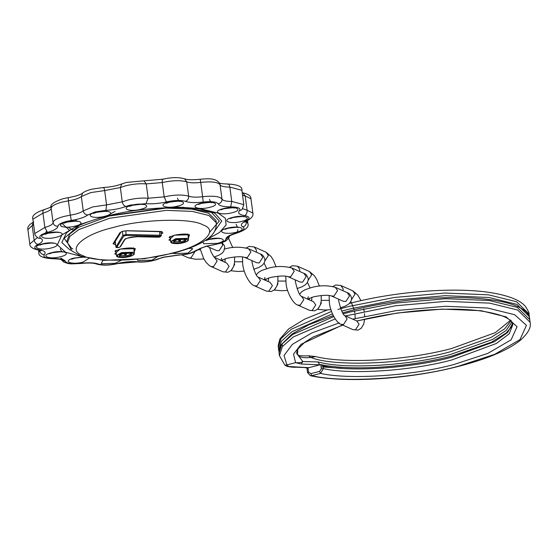 <?xml version="1.0" encoding="UTF-8"?>
<svg xmlns="http://www.w3.org/2000/svg" width="558" height="558" viewBox="0 0 558 558"><rect width="100%" height="100%" fill="white"/><g stroke="black" fill="none" stroke-linecap="round" stroke-linejoin="round"><path stroke-width="0.84" d="M307.967 367.91L308.518 372.053L310.834 373.644L311.81 375.639L310.353 375.701L307.549 372.618L307.067 369.033L307.514 368.05L308.86 367.68L296.298 367.22C294.115 367.422 291.018 367.143 287 366.369L308.86 367.68L319.985 364.827L301.264 364.046L295.587 362.658C299.039 362.937 301.453 362.56 302.834 361.528L317.76 361.926L321.84 362.819C349.259 369.291 411.602 365.176 451.094 354.281L492.7 339.397L506.162 330.496L511.979 321.806M310.834 373.644L319.581 371.405L321.345 368.768L320.801 364.646L319.985 364.827L317.76 361.926M512.572 323.459L507.731 332.394L494.479 341.691L451.499 357.294C412.299 368.092 350.682 372.256 323.047 365.985L321.171 364.674C351.721 371.119 408.602 367.401 451.792 356.067L491.521 342.173L506.357 332.861L511.435 326.876L512.544 323.396M333.789 316.588L292.559 334.577L281.825 344.209L279.077 353.075L279.432 355.711L284.985 365.26L286.882 364.89L288.549 366.425M510.835 320.062L495.267 332.666L451.471 348.576C406.008 360.559 345.374 364.025 315.647 356.59L310.918 357.448C305.017 358.11 300.895 357.615 298.544 355.976L296.668 352.203M296.968 354.093L297.714 351.972L297.365 349.336M297.393 349.406L297.777 352.279L297.002 350.898M323.047 365.985L323.396 368.629L320.557 373.4L311.81 375.639C342.249 383.213 413.352 378.673 458.153 366.285L494.702 354.316L520.007 339.564L526.438 325.342L514.65 314.712L487.58 308.03L445.417 306.286L396.661 310.52L352.705 319.148M310.353 375.701L310.353 375.701C345.186 383.353 409.446 379.217 458.634 366.348C486.59 359.122 506.929 350.619 519.651 340.854C527.917 333.691 531.397 327.497 530.1 322.266L517.678 310.039L489.652 303.134L446.002 301.348L395.566 305.749L345.486 315.94M319.581 371.405L320.557 373.4C349.085 379.991 413.297 375.701 454.059 364.465L487.783 353.416L511.128 339.815L517.057 326.695L506.183 316.888L481.212 310.722L442.32 309.111L397.352 313.01L356.799 320.969M511.219 320.564L504.516 328.983L490.921 337.478L450.745 351.645C406.942 364.067 333.579 367.108 310.918 357.448L308.679 355.899M315.64 356.583L309.125 355.837C303.433 356.025 297.268 355.767 298.118 354.986M298.272 355.202L298.544 355.976M301.264 364.046L302.834 361.528L296.661 353.416L298.042 348.862L304.801 342.221L312.982 337.109L342.779 325.112M115.966 251.358L115.367 251.037M170.148 237.464L169.555 237.143M109.18 216.016L166.082 208.085L192.001 209.145L208.636 213.247L216.016 220.501L216.316 222.768L208.936 215.507L192.301 211.405L166.382 210.345L109.487 218.276L78.831 229.603L69.945 236.313L67.483 242.625L67.176 240.365L69.645 234.046L78.525 227.343L109.18 216.016M73.921 230.252L71.543 229.247M71.501 229.226L68.027 227.155M188.499 234.618L188.004 235.078M134.311 248.512L133.822 248.973M115.255 242.06L114.857 241.984M342.563 312.857L350.11 310.834C426.751 290.544 529.144 293.613 529.751 319.629L517.322 307.402L489.303 300.49L445.647 298.704L395.217 303.113L349.817 312.061L343.184 313.833M339.313 322.866L311.859 332.945L292.392 344.349L284.043 355.488L286.882 364.89L295.587 362.658L293.508 354.197L301.076 344.272L342.507 324.986M279.432 355.711L282.306 346.671L293.375 336.906L335.17 318.911M321.345 368.768L323.396 368.629C351.031 374.899 412.648 370.728 451.854 359.938L496.383 343.477L509.287 333.74L512.865 324.568C511.735 321.408 509.852 315.186 479.127 310.736C447.042 306.565 396.215 310.855 356.953 321.108M298.195 355.09L296.661 352.272M528.949 316.749L529.075 315.305M341.649 311.127L349.42 309.048L394.813 300.092L445.249 295.691L488.899 297.477L516.924 304.382L529.347 316.609L528.991 313.973L516.568 301.745L488.543 294.833L444.893 293.048L394.457 297.456L349.064 306.405L337.89 309.467M321.094 366.836L341.601 368.308M331.522 311.406L291.367 329.213L280.967 338.699L278.323 347.418L278.212 345.66L279.83 339.09L288.716 328.871L304.828 319.064L327.33 309.969M282.697 346.155L282.006 344.412M294.826 332.394L293.661 333.858M304.752 367.408L307.514 368.05M278.323 347.418L278.672 350.054L281.365 341.28L291.89 331.738L332.477 313.854M307.939 372.856L308.518 372.053M320.529 364.688L319.79 364.534M224.553 249.07C232.477 246.713 240.491 246.608 248.596 248.749L260.544 254.057L262.846 257.308L259.219 262.916L256.722 262.741M231.723 269.891L234.618 264.541L234.388 263.585M248.596 248.749L250.905 251.993L247.278 257.601L244.746 257.412L256.687 262.727M277.919 276.217L277.863 281.825L277.033 285.633L274.466 289.783L271.272 291.555L266.25 291.067L268.782 291.255L272.416 285.647L270.107 282.404L258.173 277.096C256.352 276.433 254.329 271.627 252.097 262.672L251.895 260.593M299.604 294.178L301.669 291.778L304.982 289.776L311.224 287.628C319.141 285.271 327.155 285.166 335.267 287.3L347.209 292.615L349.517 295.866L345.883 301.473L343.386 301.292M318.395 308.448L321.289 303.099L321.052 302.143M335.267 287.3L337.569 290.551L333.942 296.159L331.41 295.97L343.351 301.278M321.255 295.496L321.199 301.097L320.369 304.912L317.795 309.062L314.6 310.834L309.585 310.346L312.117 310.534L315.744 304.926L313.443 301.683L301.508 296.368C299.681 295.712 297.658 290.906 295.433 281.95L295.231 279.872M364.632 319.239L363.704 324.191L361.131 328.341L357.936 330.113L352.921 329.625L355.453 329.813L359.08 324.205L356.771 320.955L344.844 315.647C343.017 314.991 340.994 310.185 338.769 301.229L338.56 299.151M256.268 274.899L258.333 272.499L261.653 270.497L267.889 268.349C275.805 265.992 283.82 265.887 291.932 268.028L303.873 273.336L306.182 276.587L302.548 282.195L300.051 282.02M275.059 289.17L277.954 283.82L277.717 282.864M291.932 268.028L294.24 271.272L290.606 276.88L288.074 276.691L300.023 281.999M352.921 329.625L340.973 324.31L343.505 324.505L347.139 318.89L344.837 315.647M309.585 310.346L297.644 305.031L300.176 305.226L303.803 299.611L301.508 296.368M266.25 291.067L254.309 285.752L256.84 285.947L260.467 280.332L258.173 277.089M222.537 261.242L222.712 259.637M246.204 247.954L249.119 246.434L254.141 246.922L256.443 250.165L256.303 252.174M254.141 246.922L266.082 252.237L268.391 255.48L264.834 261.074M309.202 299.792L309.383 298.195M289.539 267.233L292.455 265.713L297.47 266.201L299.779 269.444L299.639 271.453M297.47 266.201L309.418 271.516L311.72 274.759L308.169 280.346M332.875 286.512L335.79 284.992L340.805 285.48L343.114 288.723L342.975 290.732M340.805 285.48L352.747 290.788L355.055 294.038L351.498 299.625M265.873 280.514L266.047 278.916M234.583 256.938L234.527 262.546L233.704 266.354L231.131 270.511L227.936 272.276L222.921 271.788L225.446 271.983L229.08 266.368L226.771 263.125L214.007 257.064L211.147 252.167L209.564 247.452M222.921 271.788L210.973 266.473L213.505 266.668L217.139 261.053L214.837 257.81M221.728 242.869L222.733 245.15L219.106 250.758L216.609 250.584M181.824 254.908L188.346 257.803L190.878 257.998L194.505 252.39L194.393 251.825M189.539 248.094L192.726 248.749L187.9 253.158L174.026 253.548L173.35 253.13M157.712 256.568L151.909 260.174L138.042 260.558L137.01 259.505M120.765 260.579L115.088 263.306L101.214 263.697L102.972 260.286M88.799 258.417L83.037 262.093C71.229 265.294 61.687 261.046 73.991 258.068L83.135 256.952M51.587 252.683C63.396 249.482 72.938 253.723 60.634 256.701C48.825 259.902 39.283 255.662 51.587 252.683M205.693 240.219L208.532 239.319C220.34 236.111 229.875 240.359 217.571 243.337L203.698 243.727L202.931 241.935M227.371 228.18C239.18 224.979 248.715 229.219 236.411 232.205C224.602 235.406 215.067 231.158 227.371 228.18M232.512 217.425C244.32 214.223 253.855 218.464 241.551 221.449C229.743 224.651 220.201 220.403 232.512 217.425M223.165 208.692C234.974 205.49 244.516 209.731 232.205 212.71C220.396 215.911 210.861 211.67 223.165 208.692M42.248 243.944C54.056 240.742 63.591 244.983 51.287 247.968C39.479 251.17 29.937 246.922 42.248 243.944M47.388 233.188C59.197 229.987 68.732 234.234 56.428 237.213C44.619 240.414 35.077 236.174 47.388 233.188M66.228 222.056C78.036 218.855 87.571 223.095 75.267 226.074C63.459 229.275 53.917 225.034 66.228 222.056M95.899 212.228C107.708 209.027 117.243 213.275 104.939 216.253C93.13 219.454 83.595 215.214 95.899 212.228M131.883 205.218C143.692 202.017 153.234 206.258 140.93 209.243C129.121 212.445 119.579 208.197 131.883 205.218M168.711 202.08C180.52 198.878 190.055 203.126 177.751 206.104C165.942 209.306 156.4 205.065 168.711 202.08M200.761 203.3C212.57 200.099 222.112 204.347 209.801 207.325C197.992 210.526 188.458 206.286 200.761 203.3M79.264 225.376L64.107 238.385L71.633 248.373L72.826 248.875M71.347 250.382L69.617 249.67L61.812 242.535L66.423 232.986C72.91 227.287 86.085 221.756 105.957 216.392C145.206 205.595 200.943 205.051 214.809 213.191L221.756 221.024L214.614 231.27M81.991 256.575L65.586 252.265L57.362 244.843L61.847 234.925L79.501 224.637L105.002 216.281L169.772 207.255L199.276 208.462L218.213 213.128L225.313 218.248L226.123 224.93L219.454 232.519L205.972 240.031M171.906 253.144C202.882 246.106 219.922 230.552 202.889 224.86C191.22 217.787 142.283 219.148 113.902 227.336C82.926 234.367 65.893 249.921 82.919 255.62C94.588 262.685 143.525 261.325 171.906 253.144M121.1 231.954L122.69 231.242L127.078 230.726L160.432 231.451M133.92 249.726L134.834 248.777C132.874 247.585 128.012 247.689 120.256 249.098L114.976 251.1M116.378 254.413L114.746 253.932L120.061 249.077L135.343 248.652L134.227 252.028M188.102 235.832L189.023 234.89C187.063 233.69 182.201 233.802 174.438 235.204L169.158 237.206M170.56 240.519L168.928 240.038L174.249 235.183L189.525 234.758L188.409 238.14M115.039 251.316L116.071 252.111M169.22 237.422L170.253 238.217M123.764 236.069L116.789 247.271L119.007 247.466L119.872 247.048L124.322 239.905C126.52 237.959 130.691 236.885 136.829 236.697L159.818 237.004L159.867 236.222L126.038 235.483L123.764 236.069L122.893 235.371L126.31 234.493L160.132 235.239L161.381 235.629L160.837 231.542M116.05 246.922L122.893 235.371L122.369 231.41M134.373 253.116C132.992 255.006 136.843 253.604 129.191 256.652C120.486 257.956 116.266 257.573 116.517 255.501L121.56 252.579L133.488 252.244L134.373 253.116L133.669 247.836M188.555 239.222C187.174 241.119 191.024 239.71 183.373 242.758C174.668 244.069 170.448 243.679 170.706 241.607L175.742 238.684L187.669 238.35L188.555 239.222L187.851 233.941M116.789 247.271L115.918 246.573L115.213 241.293M129.093 256.638C138.747 254.302 131.263 250.974 122 253.485C112.346 255.822 119.831 259.149 129.093 256.638M183.275 242.744C192.929 240.407 185.451 237.08 176.182 239.591C166.528 241.928 174.012 245.262 183.275 242.744M122.621 253.757C132.379 252.628 134.332 253.492 128.473 256.366C118.714 257.496 116.762 256.631 122.621 253.757M119.524 255.173L120.096 255.683L128.033 255.459L131.43 253.625C132.086 253.025 129.184 253.074 122.711 253.771L119.503 255.097M176.802 239.863C186.567 238.733 188.52 239.598 182.661 242.472C172.896 243.609 170.943 242.737 176.802 239.863M173.705 241.286L174.277 241.788L182.215 241.565L185.612 239.731C186.267 239.131 183.366 239.18 176.9 239.877L173.691 241.209M126.317 253.158L126.45 254.176L125.738 255.118L124.441 254.441L125.006 254.113L125.885 254.504M180.499 239.27L180.639 240.282L179.92 241.223L178.623 240.547L179.195 240.219L180.067 240.61M69.652 230.461L61.575 223.033M60.362 225.32L61.324 226.429M57.934 226.213C57.711 228.396 54.224 230.461 47.465 232.4C40.455 234.541 38.251 236.557 40.853 238.433C43.657 240.107 42.708 242.095 38 244.411C33.306 246.908 33.689 248.701 39.158 249.782C44.556 250.688 46.286 252.307 44.347 254.636C42.687 257.112 45.603 258.41 53.101 258.535C60.278 258.528 64.428 259.526 65.551 261.528C67.169 263.592 72.177 264.199 80.568 263.348C88.422 262.434 94.358 262.665 98.375 264.025C103.028 265.378 109.361 265.196 117.368 263.495C124.713 261.821 131.528 261.235 137.826 261.751C144.808 262.183 151.504 261.249 157.907 258.954L163.501 257.154L177.89 255.062C186.142 254.497 192.182 252.948 196.004 250.416L205.853 246.294L212.486 244.962C220.745 243.497 225.202 241.565 225.864 239.18C226.088 236.997 229.575 234.932 236.327 232.993C243.337 230.852 245.541 228.836 242.939 226.96C240.142 225.286 241.091 223.291 245.799 220.982C250.493 218.485 250.103 216.692 244.641 215.604C239.243 214.704 237.513 213.086 239.452 210.757C241.112 208.28 238.196 206.983 230.691 206.858C223.521 206.865 219.371 205.867 218.248 203.865C216.63 201.801 211.621 201.187 203.231 202.045C195.377 202.952 189.441 202.728 185.423 201.368C180.764 200.015 174.431 200.196 166.43 201.898C159.086 203.572 152.271 204.151 145.973 203.642L130.07 205.093L125.892 206.439C120.179 208.629 113.518 209.927 105.901 210.331L95.153 211.901L87.794 214.976C84.586 217.341 79.09 219.161 71.312 220.431L66.36 221.428C60.948 222.9 58.137 224.497 57.934 226.213C55.298 226.276 53.68 225.076 53.066 222.607C53.331 220.396 56.951 218.345 63.933 216.448L70.315 215.158L68.404 200.831L62.022 202.115C55.04 204.019 51.42 206.069 51.155 208.28L51.127 207.918C49.467 205.128 53.366 202.073 62.817 198.746L68.195 197.658C75.742 196.29 80.54 194.777 82.598 193.117L81.328 196.556L83.24 210.882L92.726 206.92L106.578 204.898L104.667 190.571L90.808 192.587L81.328 196.556C78.811 198.411 74.5 199.834 68.404 200.831L68.292 197.804M196.004 250.416L198.181 249.649C199.443 249.084 197.748 248.945 206.383 246.357L212.486 244.962M157.907 258.954L164.024 257.217L177.521 255.257C185.34 254.336 190.487 254.553 198.181 249.649M105.901 210.331L106.578 204.898L122.258 201.843L127.642 200.113C134.931 198.348 141.76 197.727 148.135 198.236L146.224 183.903C139.849 183.394 133.02 184.021 125.731 185.786L120.347 187.516L122.258 201.843C122.788 204.374 124.002 205.902 125.892 206.439M71.312 220.431L70.315 215.158C76.411 214.167 80.722 212.738 83.24 210.882C83.826 213.379 85.346 214.746 87.794 214.976M163.41 179.271C162.42 179.006 162.043 180.094 162.266 182.543L164.178 196.869C174.494 194.672 182.654 194.449 188.66 196.186L186.749 181.859C180.743 180.115 172.582 180.346 162.266 182.543L146.224 183.903L143.936 180.834L126.526 182.41L121.797 183.931L120.347 187.516L104.667 190.571C104.255 188.151 103.662 187.195 102.881 187.711M63.905 260.049L60.71 258.026M38.551 250.026L38.879 252.453L39.604 250.242M38 244.411C35.942 243.944 34.645 242.451 34.101 239.926L32.183 225.599L27.9 229.652L29.811 243.979L37.351 237.575M47.465 232.4L44.863 227.462L42.952 213.135L32.887 219.217L34.798 233.544L44.863 227.462C50.157 225.941 52.898 224.323 53.066 222.607L51.155 208.28C50.98 209.996 48.246 211.615 42.952 213.135C42.743 210.68 43.245 209.564 44.452 209.773M218.248 203.865C220.801 203.21 222.042 201.612 221.979 199.066L220.068 184.74C217.983 182.068 211.531 181.287 200.713 182.389L202.624 196.716C213.442 195.614 219.894 196.402 221.979 199.066C222.865 200.636 226.116 201.417 231.744 201.417L243.811 204.64L241.9 190.313L229.833 187.083L231.744 201.417L230.691 206.858M250.967 198.787L245.185 195.914L247.096 210.24L252.879 213.114L250.967 198.787C251.128 196.067 248.401 194.079 242.8 192.831L245.185 195.914L242.57 195.307M246.259 221.177L247.891 223.556L247.494 220.577M245.743 221.463L246.35 221.854C246.434 224.414 245.297 226.116 242.939 226.96M242.793 208.678L247.096 210.24C247.243 212.821 246.42 214.607 244.641 215.604M227.671 184.238C228.675 183.715 229.394 184.663 229.833 187.083C224.204 187.09 220.954 186.302 220.068 184.74L219.824 183.784C216.19 177.535 207.171 178.679 200.217 179.257C192.601 180.032 187.362 179.892 184.517 178.832L186.749 181.859C189.894 182.926 194.554 183.101 200.713 182.389L200.21 179.418M185.423 201.368C187.676 200.482 188.757 198.753 188.66 196.186C191.812 197.253 196.465 197.434 202.624 196.716L203.231 202.045M145.973 203.642L148.135 198.236L164.178 196.869L166.43 201.898M33.64 224.839L32.183 225.599L33.292 222.237M44.347 254.636C41.822 254.476 40.26 253.151 39.66 250.661L39.939 250.333M40.853 238.433L38.369 238.182M39.158 249.782L37.979 249.935L41.104 250.772M53.101 258.535L52.605 258.731C58.095 258.905 61.087 259.289 61.582 259.882M65.551 261.528L61.38 259.777M80.568 263.348L80.561 263.509C88.178 262.734 93.416 262.874 96.262 263.934C102.002 265.65 109.194 265.531 117.836 263.571L136.843 261.932C144.529 262.448 151.909 261.416 158.981 258.835M243.811 204.64L242.039 209.606L239.452 210.757M98.375 264.025L96.262 263.934M117.368 263.495L117.836 263.571M252.879 213.114C253.555 215.779 251.616 218.331 247.068 220.78L245.799 220.982M137.826 261.751L136.843 261.932M237.827 229.638L237.422 232.679M247.891 223.556C249.259 226.925 245.604 230.084 236.92 233.042L236.327 232.993M177.89 255.062L177.521 255.257M229.505 236.104L225.864 239.18M115.032 211.363L108.573 215.004M209.515 232.421L219.308 221.052L211.559 212.493L182.961 207.241M136.361 236.18L136.829 236.697L136.361 236.18M124.992 239.096L124.322 239.905M159.637 231.514L159.867 236.222M126.038 235.483L125.815 230.817M119.872 247.048L120.542 246.238M114.502 242.556L115.36 242.814M160.906 231.465L162.929 233.021L161.136 233.76M126.624 230.719L127.078 230.726M162.169 231.744L126.84 230.796L122.879 231.27L121.079 231.975L114.188 243.065L113.044 243.734L120.026 232.533M115.632 244.85L113.044 243.734M529.751 319.629L530.1 322.266M528.991 313.973C529.542 313.519 528.328 310.973 525.357 306.335C520.649 300.671 510.521 296.354 494.967 293.369C459.611 286.533 397.526 290.864 349.789 303.336L349.406 303.433M529.347 316.609L529.437 318.13M307.325 368.161L304.18 367.436M278.672 350.054L278.986 351.547M333.286 315.612L309.334 324.547L292.155 333.907L280.897 345.018L279.07 350.284L279.077 353.075M284.978 365.253L287.007 366.369M260.544 254.057C262.399 254.49 263.836 256.241 264.869 259.296L264.827 261.13L263.899 263.46L262.037 265.503L258.717 267.498L253.674 269.326M234.604 261.807L242.472 261.772M264.122 263.083L266.717 268.663M268.524 278.017L268.314 281.602M254.309 285.752C250.054 284.685 243.462 273.455 242.702 263.927L242.458 256.903M347.209 292.615C349.064 293.048 350.508 294.791 351.533 297.846L351.491 299.688L350.564 302.017L348.701 304.061L345.381 306.056L340.338 307.883M321.269 300.357L329.136 300.33M307.458 282.362L310.053 287.942M311.859 297.295L311.643 300.881M297.644 305.031C293.389 303.964 286.798 292.727 286.031 283.206L285.787 276.182M350.787 301.641L351.526 302.896M351.61 303.05L354.163 309.823M354.428 310.911L354.818 312.933M354.979 314.042L355.174 318.527M340.973 324.31C336.725 323.242 330.134 312.006 329.366 302.485L329.122 295.461M303.873 273.336C305.728 273.769 307.172 275.512 308.197 278.575L308.156 280.409L307.235 282.739L305.365 284.782L302.052 286.777L297.002 288.605M277.933 281.079L285.808 281.051M221.589 258.159L220.947 260.614L226.911 258.256C235.511 256.561 241.454 256.275 244.746 257.412M308.26 296.716L307.611 299.172L313.575 296.814C322.175 295.112 328.118 294.833 331.41 295.97M264.924 277.438L264.283 279.893L270.246 277.535C278.84 275.84 284.789 275.554 288.074 276.691M287.621 290.397L281.469 290.753L274.187 290.034M364.674 316.302L364.486 313.652M364.228 311.692L363.67 308.783M360.984 300.65L357.769 295.077L352.747 290.788M319.441 286.149L316.86 279.718L314.433 275.798L309.418 271.516M330.95 309.676L324.798 310.032L317.516 309.313M276.105 266.87L273.525 260.44L271.097 256.527L266.082 252.237M244.285 271.118L238.133 271.474L230.852 270.756M225.188 258.738L224.979 262.323M210.973 266.473L208.985 265.287L205.944 262.169L203.579 258.354L200.071 248.533M232.77 247.592L228.585 238.406M213.993 257.043L218.569 255.362L221.951 253.318L223.765 251.33L224.755 247.138L224.232 245.374L221.986 242.779M188.346 257.803L195.635 259.261L203.914 258.989M189.246 248.198L189.832 248.547L188.799 248.366M84.962 257.482C85.911 256.889 82.479 257.112 74.66 258.145L71.605 259.261L72.212 258.591M60.299 248.756C61.352 251.239 62.105 252.349 62.559 252.09C63.507 251.505 60.076 251.728 52.257 252.76L49.202 253.876L49.808 253.199M216.037 220.71L215.848 221.156M218.736 238.238L219.503 238.726C220.445 238.14 217.013 238.364 209.201 239.396L206.146 240.512L207.067 239.27M236.083 224.26C237.129 226.736 237.882 227.852 238.343 227.594C239.284 227.001 235.853 227.225 228.041 228.257L224.986 229.373L225.592 228.703M242.716 216.344L243.483 216.839C244.425 216.246 240.993 216.469 233.181 217.501L230.126 218.617L230.733 217.948M233.377 207.611L234.137 208.099C235.085 207.513 231.647 207.736 223.835 208.769L220.78 209.885L221.386 209.208M52.452 242.863L53.219 243.358C54.161 242.765 50.729 242.988 42.917 244.02L39.862 245.136L40.469 244.467M57.593 232.107L58.36 232.602C59.301 232.009 55.87 232.233 48.058 233.272L44.996 234.381L46.342 231.417M75.428 219.685L77.199 221.463C78.141 220.877 74.709 221.101 66.897 222.133L63.842 223.249L64.449 222.572M105.399 210.359L106.871 211.642C107.82 211.05 104.381 211.273 96.569 212.312L93.514 213.428L94.121 212.751M142.095 204.137L142.855 204.633C143.804 204.04 140.372 204.263 132.553 205.295L129.498 206.411L130.105 205.742M177.423 198.16C178.469 200.643 179.223 201.752 179.683 201.494C180.625 200.908 177.193 201.124 169.381 202.163L166.326 203.279L166.933 202.603M209.473 199.38C210.526 201.863 211.28 202.972 211.733 202.714C212.682 202.122 209.243 202.345 201.431 203.384L198.376 204.493L198.983 203.823M67.483 242.625L71.912 250.94L81.147 256.282L103.788 260.342L144.215 258.682L172.861 253.255C187.467 249.531 198.746 244.962 206.69 239.535C213.463 235.099 216.671 229.505 216.316 222.768M115.171 241.44L115.876 246.72C115.625 247.522 116.706 247.773 119.105 247.473L120.437 246.713L124.887 239.57C124.113 238.74 128.054 237.792 136.71 236.731L158.284 237.206L159.909 237.011L161.381 235.629M121.797 183.931C116.65 185.919 110.47 187.111 103.258 187.516L91.61 189.211C87.055 190.473 84.049 191.778 82.598 193.117M197.944 249.838L200.364 249.768M216.574 250.57L206.851 246.245M143.936 180.834L162.943 179.195C171.585 177.242 178.776 177.116 184.517 178.832M51.51 206.453C52.417 206.558 49.871 207.653 43.859 209.724C35.175 212.682 31.52 215.841 32.887 219.217M219.196 182.885C219.692 183.477 222.684 183.861 228.166 184.035C238.05 184.607 242.625 186.7 241.9 190.313M33.71 221.986C29.162 224.435 27.223 226.987 27.9 229.652M242.221 192.74L242.8 192.831M34.798 233.544C34.498 234.597 35.663 236.132 38.3 238.147M29.811 243.979C29.651 246.706 32.371 248.694 37.979 249.935M38.879 252.453C38.125 256.059 42.701 258.152 52.605 258.731M61.331 259.756L63.905 262.176L68.222 263.55L71.445 263.899L80.561 263.509M247.068 220.78L244.739 222.196M236.92 233.042C230.928 235.106 228.382 236.201 229.268 236.32M229.568 236.055L228.647 238.322L225.662 241.035L220.87 243.169L212.584 245.108M178.623 240.547L178.49 239.535M124.441 254.441L124.308 253.43M170.706 241.607L170.002 236.327M116.517 255.501L115.813 250.221M174.054 206.837L197.853 208.441L214.809 213.191"/></g></svg>
